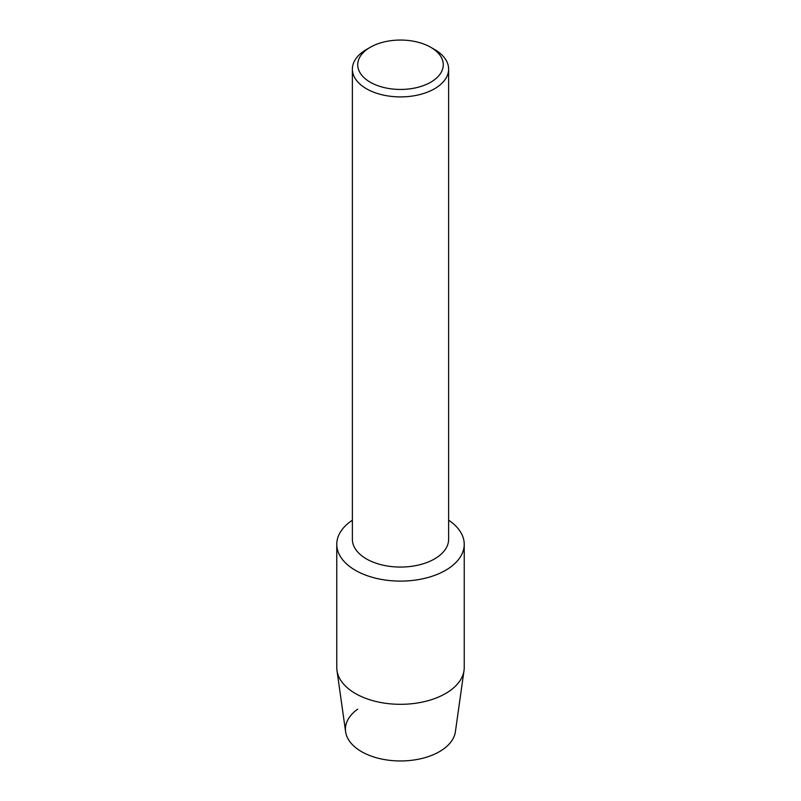 <?xml version="1.0" encoding="UTF-8"?>
<svg xmlns="http://www.w3.org/2000/svg" width="801" height="801" viewBox="0 0 801 801"><rect width="100%" height="100%" fill="white"/><g stroke="black" fill="none" stroke-linecap="round" stroke-linejoin="round"><path stroke-width="1.2" d="M464.23 544.32A63.73 36.796 180 0 1 445.556 570.332A63.73 36.796 180 0 0 448.63 520.199A63.73 36.796 180 0 1 464.23 544.32L464.23 667.523A63.73 36.796 180 0 1 464.019 670.497L455.399 731.734A55.079 31.8 180 0 1 439.449 751.648A55.079 31.8 180 0 1 363.644 752.79A55.079 31.8 180 0 1 357.687 709.155M430.748 47.289L434.532 49.472A48.13 27.785 180 0 1 448.63 69.116L448.63 539.273A48.13 27.785 180 0 1 434.532 558.928A48.13 27.785 180 0 1 382.077 564.945A48.13 27.785 180 0 1 352.37 539.273L352.37 69.116A48.13 27.785 180 0 1 366.468 49.472L370.252 47.289A42.783 24.701 180 0 1 430.748 47.289A42.783 24.701 180 0 1 430.748 82.213A42.783 24.701 180 0 1 370.252 82.213A42.783 24.701 180 0 1 370.252 47.289L366.468 49.472M445.556 570.332A63.73 36.796 180 0 1 357.056 571.233A63.73 36.796 180 0 1 352.37 520.199A63.73 36.796 180 0 0 336.77 544.32A63.73 36.796 180 0 0 376.11 578.312A63.73 36.796 180 0 0 445.556 570.332M448.63 69.116A48.13 27.785 180 0 1 434.532 88.761A48.13 27.785 180 0 1 382.077 94.788A48.13 27.785 180 0 1 352.37 69.116M464.019 670.497A63.73 36.796 180 0 1 445.556 693.536A63.73 36.796 180 0 1 378.523 702.056A63.73 36.796 180 0 1 336.981 670.497A63.73 36.796 180 0 1 336.77 667.523L336.77 544.32M439.449 751.648A55.079 31.8 180 0 1 381.496 759.008A55.079 31.8 180 0 1 345.601 731.734L336.981 670.497"/></g></svg>
